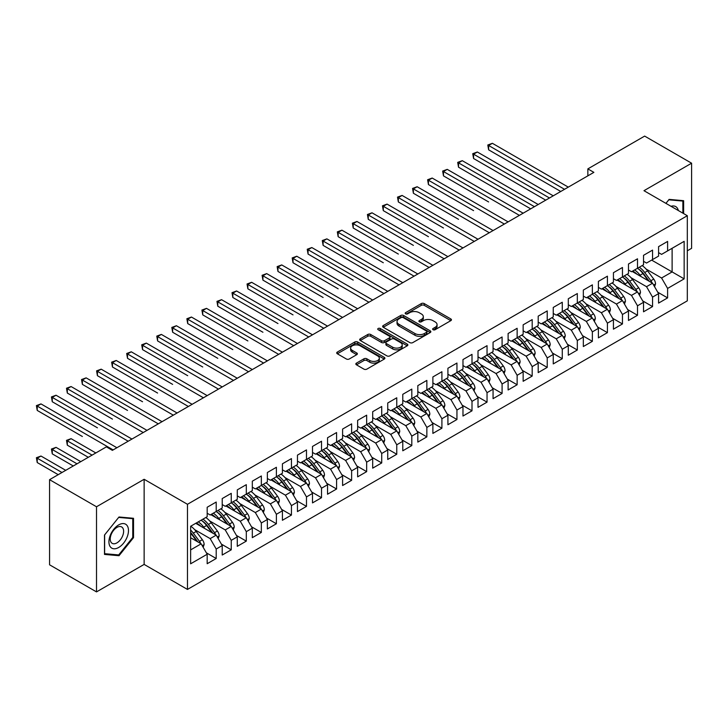 <?xml version="1.0" encoding="UTF-8"?>
<svg xmlns="http://www.w3.org/2000/svg" width="728" height="728" viewBox="0 0 728 728"><rect width="100%" height="100%" fill="white"/><g stroke="black" fill="none" stroke-linecap="round" stroke-linejoin="round"><path stroke-width="1.09" d="M433.069 329.711A1.465 0.846 0 0 0 435.135 329.711L450.832 320.648A2.093 1.21 0 0 0 451.442 319.801A2.093 1.21 0 0 0 450.832 318.946L424.242 303.594A2.093 1.21 0 0 0 421.294 303.594L405.596 312.658A1.465 0.846 0 0 0 405.168 313.258A1.465 0.846 0 0 0 405.596 313.85A1.465 0.846 0 0 0 407.662 313.85L409.7 312.676A6.679 3.858 0 0 1 419.146 312.676L421.366 313.959A6.679 3.858 0 0 1 423.323 316.689A6.679 3.858 0 0 1 421.366 319.419L419.337 320.584A1.465 0.846 0 0 0 418.9 321.185A1.465 0.846 0 0 0 419.337 321.785A1.465 0.846 0 0 0 421.403 321.785L423.432 320.611A6.679 3.858 0 0 1 432.887 320.611L435.098 321.885A6.679 3.858 0 0 1 437.055 324.615A6.679 3.858 0 0 1 435.098 327.345L433.069 328.519A1.465 0.846 0 0 0 432.641 329.111A1.465 0.846 0 0 0 433.069 329.711L433.069 328.519M356.456 363.117A2.093 1.21 0 0 0 355.837 363.964A2.093 1.21 0 0 0 356.456 364.819L363.909 369.123A2.093 1.21 0 0 0 366.866 369.123L384.293 359.068A2.093 1.21 0 0 0 384.903 358.212A2.093 1.21 0 0 0 384.293 357.357L357.712 342.014A2.093 1.21 0 0 0 354.754 342.014L337.328 352.07A2.093 1.21 0 0 0 336.718 352.925A2.093 1.21 0 0 0 337.328 353.781L346.337 358.977A2.093 1.21 0 0 0 349.294 358.977L356.747 354.673A2.093 1.21 0 0 0 357.357 353.817A2.093 1.21 0 0 0 356.747 352.971L352.279 350.386A5.587 3.221 0 0 1 350.641 348.111A5.587 3.221 0 0 1 354.09 345.127A5.587 3.221 0 0 1 360.178 345.827L377.686 355.928A5.587 3.221 0 0 1 379.324 358.212A5.587 3.221 0 0 1 375.876 361.188A5.587 3.221 0 0 1 369.779 360.496L366.866 358.813A2.093 1.21 0 0 0 363.909 358.813L356.456 363.117L356.456 364.819M96.515 506.77L96.515 591.9L144.135 564.409L144.135 479.279L96.515 506.77L49.568 479.67L106.37 446.874L112.385 450.35L593.875 172.363L587.851 168.887L587.851 175.839M144.135 479.279L187.469 504.295L687.314 215.716L687.314 300.846L187.469 589.425L187.469 504.295M687.314 250.805L691.6 248.33L691.6 163.199L643.98 190.691L687.314 215.716M691.6 163.199L644.653 136.1L587.851 168.887M409.846 342.606A2.093 1.21 0 0 0 412.794 342.606L430.221 332.55A2.093 1.21 0 0 0 430.839 331.695A2.093 1.21 0 0 0 430.221 330.84L403.64 315.488A2.093 1.21 0 0 0 400.691 315.488L383.256 325.553A2.093 1.21 0 0 0 382.646 326.408A2.093 1.21 0 0 0 383.256 327.263L409.846 342.606M378.751 330.03A1.465 0.846 0 0 1 380.234 330.23L380.234 328.492L407.261 344.098A2.093 1.21 0 0 1 407.871 344.954A2.093 1.21 0 0 1 407.261 345.809L389.835 355.865A2.093 1.21 0 0 1 386.877 355.865L360.296 340.522L367.749 336.245L367.749 334.507L360.296 338.811A2.093 1.21 0 0 0 359.678 339.667A2.093 1.21 0 0 0 360.296 340.522L360.296 338.811M367.749 336.245A2.093 1.21 0 0 1 370.707 336.245L370.707 334.507A2.093 1.21 0 0 0 367.749 334.507M370.707 334.507L381.49 340.731A2.093 1.21 0 0 0 384.439 340.731L389.389 337.874A2.093 1.21 0 0 0 389.999 337.019A2.093 1.21 0 0 0 389.389 336.172L378.16 329.693A1.465 0.846 0 0 1 377.732 329.092A1.465 0.846 0 0 1 378.642 328.31A1.465 0.846 0 0 1 380.234 328.492M651.651 260.105L672.117 271.917L672.117 248.284L684.156 241.341L667.603 250.896L667.603 241.423L658.576 246.637L658.576 256.11L652.552 259.577L652.552 250.114L643.525 255.328L643.525 264.792L637.51 268.268L637.51 258.804L628.482 264.009L628.482 273.482L622.458 276.959L622.458 267.485L613.431 272.7L613.431 282.164L607.416 285.64L607.416 276.176L598.389 281.39L598.389 290.854L592.365 294.33L592.365 284.857L583.337 290.072L583.337 299.545L577.322 303.021L577.322 293.548L568.295 298.762L568.295 308.226L562.271 311.702L562.271 302.238L553.244 307.444L553.244 316.917L547.229 320.393L547.229 310.92L538.201 316.134L538.201 325.607L532.186 329.074L532.186 319.61L523.15 324.825L523.15 334.289L517.135 337.765L517.135 328.292L508.108 333.506L508.108 342.979L502.093 346.455L502.093 336.982L493.065 342.196L493.065 351.66L487.041 355.137L487.041 345.673L478.014 350.878L478.014 360.351L471.999 363.827L471.999 354.354L462.972 359.568L462.972 369.041L456.947 372.509L456.947 363.045L447.92 368.259L447.92 377.723L441.905 381.199L441.905 371.735L432.878 376.94L432.878 386.413L426.854 389.889L426.854 380.416L417.827 385.631L417.827 395.104L411.811 398.571L411.811 389.107L402.784 394.321L402.784 403.785L396.76 407.261L396.76 397.788L387.733 403.003L387.733 412.476L381.718 415.952L381.718 406.479L372.691 411.693L372.691 421.157L366.666 424.633L366.666 415.169L357.639 420.375L357.639 429.848L351.624 433.324L351.624 423.851L342.597 429.065L342.597 438.538L336.582 442.005L336.582 432.541L327.545 437.756L327.545 447.219L321.53 450.696L321.53 441.232L312.503 446.437L312.503 455.91L306.488 459.386L306.488 449.913L297.461 455.127L297.461 464.591L291.437 468.068L291.437 458.604L282.409 463.818L282.409 473.282L276.394 476.758L276.394 467.285L267.367 472.499L267.367 481.972L261.343 485.449L261.343 475.975L252.316 481.19L252.316 490.654L246.301 494.13L246.301 484.666L237.273 489.871L237.273 499.344L231.249 502.82L231.249 493.347L222.222 498.562L222.222 508.035L216.207 511.502L216.207 502.038L207.18 507.252L207.18 516.716L190.627 526.271L190.627 563.8L207.18 554.245L201.156 543.825L190.627 537.737M684.156 241.341L684.156 278.87L667.603 288.425L661.579 277.996L646.082 269.051M657.748 292.201L667.603 297.889L667.603 288.425M667.603 297.889L658.576 303.103L658.576 293.639L652.552 297.106L646.537 286.686L631.04 277.732M642.697 300.892L652.552 306.579L652.552 297.106M652.552 306.579L643.525 311.793L643.525 302.32L637.51 305.796L631.485 295.377L615.988 286.423M627.654 309.573L637.51 315.269L637.51 305.796M637.51 315.269L628.482 320.475L628.482 311.011L622.458 314.487L616.443 304.058L600.946 295.113M612.603 318.263L622.458 323.951L622.458 314.487M622.458 323.951L613.431 329.165L613.431 319.692L607.416 323.168L601.392 312.749L585.894 303.794M597.561 326.954L607.416 332.641L607.416 323.168M607.416 332.641L598.389 337.856L598.389 328.383L592.365 331.859L586.349 321.43L570.852 312.485M582.509 335.635L592.365 341.323L592.365 331.859M592.365 341.323L583.337 346.537L583.337 337.073L577.322 340.549L571.307 330.121L555.801 321.175M567.467 344.326L577.322 350.013L577.322 340.549M577.322 350.013L568.295 355.228L568.295 345.755L562.271 349.231L556.256 338.811L540.758 329.857M552.415 353.007L562.271 358.704L562.271 349.231M562.271 358.704L553.244 363.909L553.244 354.445L547.229 357.921L541.213 347.493L525.707 338.547M537.373 361.698L547.229 367.385L547.229 357.921M547.229 367.385L538.201 372.599L538.201 363.136L532.186 366.603L526.162 356.183L510.665 347.229M522.331 370.388L532.186 376.076L532.186 366.603M532.186 376.076L523.15 381.29L523.15 371.817L517.135 375.293L511.12 364.865L495.613 355.919M507.28 379.07L517.135 384.766L517.135 375.293M517.135 384.766L508.108 389.971L508.108 380.507L502.093 383.984L496.068 373.555L480.571 364.61M492.237 387.76L502.093 393.448L502.093 383.984M502.093 393.448L493.065 398.662L493.065 389.189L487.041 392.665L481.026 382.246L465.52 373.291M477.186 396.451L487.041 402.138L487.041 392.665M487.041 402.138L478.014 407.352L478.014 397.879L471.999 401.356L465.975 390.927L450.477 381.982M462.144 405.132L471.999 410.82L471.999 401.356M471.999 410.82L462.972 416.034L462.972 406.57L456.947 410.046L450.932 399.617L435.435 390.672M447.092 413.822L456.947 419.51L456.947 410.046M456.947 419.51L447.92 424.724L447.92 415.251L441.905 418.727L435.881 408.308L420.384 399.354M432.05 422.504L441.905 428.201L441.905 418.727M441.905 428.201L432.878 433.406L432.878 423.942L426.854 427.418L420.839 416.989L405.341 408.044M416.998 431.194L426.854 436.882L426.854 427.418M426.854 436.882L417.827 442.096L417.827 432.632L411.811 436.099L405.787 425.68L390.29 416.725M401.956 439.885L411.811 445.572L411.811 436.099M411.811 445.572L402.784 450.787L402.784 441.314L396.76 444.79L390.745 434.361L375.248 425.416M386.905 448.566L396.76 454.263L396.76 444.79M396.76 454.263L387.733 459.468L387.733 450.004L381.718 453.48L375.703 443.052L360.196 434.106M371.862 457.257L381.718 462.944L381.718 453.48M381.718 462.944L372.691 468.159L372.691 458.686L366.666 462.162L360.651 451.742L345.154 442.788M356.811 465.938L366.666 471.635L366.666 462.162M366.666 471.635L357.639 476.849L357.639 467.376L351.624 470.852L345.609 460.424L330.103 451.478M341.769 474.629L351.624 480.316L351.624 470.852M351.624 480.316L342.597 485.53L342.597 476.067L336.582 479.534L330.558 469.114L315.06 460.16M326.726 483.319L336.582 489.007L336.582 479.534M336.582 489.007L327.545 494.221L327.545 484.748L321.53 488.224L315.515 477.805L300.009 468.85M311.675 492.001L321.53 497.697L321.53 488.224M321.53 497.697L312.503 502.902L312.503 493.438L306.488 496.915L300.464 486.486L284.966 477.541M296.633 500.691L306.488 506.379L306.488 496.915M306.488 506.379L297.461 511.593L297.461 502.12L291.437 505.596L285.421 495.176L269.915 486.222M281.581 509.382L291.437 515.069L291.437 505.596M291.437 515.069L282.409 520.283L282.409 510.81L276.394 514.287L270.37 503.858L254.873 494.913M266.539 518.063L276.394 523.75L276.394 514.287M276.394 523.75L267.367 528.965L267.367 519.501L261.343 522.977L255.328 512.548L239.831 503.603M251.488 526.754L261.343 532.441L261.343 522.977M261.343 532.441L252.316 537.655L252.316 528.182L246.301 531.658L240.276 521.239L224.779 512.285M236.445 535.435L246.301 541.131L246.301 531.658M246.301 541.131L237.273 546.337L237.273 536.873L231.249 540.349L225.234 529.92L209.737 520.975M221.394 544.125L231.249 549.813L231.249 540.349M231.249 549.813L222.222 555.027L222.222 545.563L216.207 549.03L210.183 538.611L194.685 529.656M206.352 552.816L216.207 558.503L216.207 549.03M216.207 558.503L207.18 563.718L207.18 554.245M207.18 513.24L210.183 514.978L216.207 511.502M190.627 549.904L201.156 543.825M222.222 504.559L225.234 506.297L231.249 502.82A16.28 9.4 60 0 1 236.664 508.126L242.051 515.306M210.183 538.611L216.207 535.135L195.741 523.323M222.222 545.563L216.207 535.135M237.273 495.868L240.276 497.606L246.301 494.13M225.234 529.92L231.249 526.444L210.792 514.632M237.273 536.873L231.249 526.444M252.316 487.178L255.328 488.916L261.343 485.449M240.276 521.239L246.301 517.763L225.835 505.942M252.316 528.182L246.301 517.763M267.367 478.496L270.37 480.234L276.394 476.758M255.328 512.548L261.343 509.072L240.886 497.26M267.367 519.501L261.343 509.072M282.409 469.806L285.421 471.544L291.437 468.068M270.37 503.858L276.394 500.391L255.928 488.57M282.409 510.81L276.394 500.391M297.461 461.124L300.464 462.862L306.488 459.386M285.421 495.176L291.437 491.7L270.971 479.889M297.461 502.12L291.437 491.7M312.503 452.434L315.515 454.172L321.53 450.696M300.464 486.486L306.488 483.01L286.022 471.198M312.503 493.438L306.488 483.01M327.545 443.743L330.558 445.481L336.582 442.005M315.515 477.805L321.53 474.328L301.064 462.507M327.545 484.748L321.53 474.328M342.597 435.062L345.609 436.8L351.624 433.324M330.558 469.114L336.582 465.638L316.116 453.826M342.597 476.067L336.582 465.638M357.639 426.371L360.651 428.11L366.666 424.633M345.609 460.424L351.624 456.947L331.158 445.136M357.639 467.376L351.624 456.947M372.691 417.69L375.703 419.419L381.718 415.952A16.28 9.4 60 0 1 387.132 421.248L392.51 428.437M360.651 451.742L366.666 448.266L346.209 436.454M372.691 458.686L366.666 448.266M387.733 409L390.745 410.738L396.76 407.261M375.703 443.052L381.718 439.576L361.252 427.764M387.733 450.004L381.718 439.576M402.784 400.309L405.787 402.047L411.811 398.571M390.745 434.361L396.76 430.894L376.303 419.073M402.784 441.314L396.76 430.894M417.827 391.628L420.839 393.366L426.854 389.889A16.28 9.4 60 0 1 432.268 395.195L437.655 402.375M405.787 425.68L411.811 422.204L391.346 410.392M417.827 432.632L411.811 422.204M432.878 382.937L435.881 384.675L441.905 381.199M420.839 416.989L426.854 413.513L406.397 401.701M432.878 423.942L426.854 413.513M447.92 374.247L450.932 375.985L456.947 372.509M435.881 408.308L441.905 404.832L421.439 393.011M447.92 415.251L441.905 404.832M462.972 365.565L465.975 367.303L471.999 363.827M450.932 399.617L456.947 396.141L436.491 384.329M462.972 406.57L456.947 396.141M478.014 356.875L481.026 358.613L487.041 355.137M465.975 390.927L471.999 387.451L451.533 375.639M478.014 397.879L471.999 387.451M493.065 348.193L496.068 349.931L502.093 346.455M481.026 382.246L487.041 378.769L466.575 366.958M493.065 389.189L487.041 378.769M508.108 339.503L511.12 341.241L517.135 337.765M496.068 373.555L502.093 370.079L481.627 358.267M508.108 380.507L502.093 370.079M523.15 330.812L526.162 332.55L532.186 329.074M511.12 364.865L517.135 361.397L496.669 349.577M523.15 371.817L517.135 361.397M538.201 322.131L541.213 323.869L547.229 320.393M526.162 356.183L532.186 352.707L511.72 340.895M538.201 363.136L532.186 352.707M553.244 313.44L556.256 315.179L562.271 311.702M541.213 347.493L547.229 344.016L526.763 332.205M553.244 354.445L547.229 344.016M568.295 304.75L571.307 306.488L577.322 303.021A16.28 9.4 60 0 1 582.737 308.317L588.115 315.506M556.256 338.811L562.271 335.335L541.814 323.514M568.295 345.755L562.271 335.335M583.337 296.069L586.349 297.807L592.365 294.33M571.307 330.121L577.322 326.644L556.856 314.833M583.337 337.073L577.322 326.644M598.389 287.378L601.392 289.116L607.416 285.64M586.349 321.43L592.365 317.963L571.908 306.142M598.389 328.383L592.365 317.963M613.431 278.697L616.443 280.435L622.458 276.959A16.28 9.4 60 0 1 627.873 282.264L633.26 289.444M601.392 312.749L607.416 309.273L586.95 297.461M613.431 319.692L607.416 309.273M628.482 270.006L631.485 271.744L637.51 268.268M616.443 304.058L622.458 300.582L602.001 288.77M628.482 311.011L622.458 300.582M643.525 261.316L646.537 263.054L652.552 259.577M631.485 295.377L637.51 291.901L617.044 280.08M643.525 302.32L637.51 291.901M658.576 252.634L661.579 254.372L667.603 250.896M646.537 286.686L652.552 283.21L632.095 271.398M658.576 293.639L652.552 283.21M49.568 479.67L49.568 564.801L96.515 591.9M144.135 564.409L187.469 589.425M661.579 277.996L672.117 271.917L684.156 278.87M683.628 213.586L683.628 200.691L669.105 199.39L665.92 203.358M133.524 537.646L133.524 518.29L119.01 516.989L104.486 535.053L104.486 554.418L119.01 555.71L133.524 537.646L132.769 537.209M433.651 329.921L435.098 329.083A6.679 3.858 0 0 0 437.055 326.353L437.055 324.615M423.323 316.689L423.323 318.427A6.679 3.858 0 0 1 421.366 321.148L419.92 321.985M450.796 320.666L424.242 305.332A2.093 1.21 0 0 0 421.294 305.332L406.179 314.059M430.221 330.84L430.221 332.55L403.64 317.226A2.093 1.21 0 0 0 400.691 317.226L383.283 327.272M426.535 332.286A1.465 0.846 0 0 0 426.963 331.695A1.465 0.846 0 0 0 426.535 331.094L403.194 317.626A1.465 0.846 0 0 0 401.128 317.626L398.99 318.864A6.679 3.858 0 0 0 397.033 321.585A6.679 3.858 0 0 0 398.99 324.315L414.942 333.524A6.679 3.858 0 0 0 424.388 333.524L426.535 332.286L426.535 334.025A1.465 0.846 0 0 0 426.963 333.433L426.963 331.695M397.033 321.585L397.033 323.323A6.679 3.858 0 0 0 398.99 326.053L398.99 324.315M426.535 334.025L424.388 335.262A6.679 3.858 0 0 1 414.942 335.262L398.99 326.053M370.707 336.245L381.49 342.469A2.093 1.21 0 0 0 384.439 342.469L389.389 339.612A2.093 1.21 0 0 0 389.999 338.757L389.999 337.019M380.234 330.23L407.234 345.818M392.674 347.192A5.587 3.221 0 0 0 398.762 347.893A5.587 3.221 0 0 0 402.211 344.908A5.587 3.221 0 0 0 400.573 342.633L394.412 339.066A2.093 1.21 0 0 0 391.455 339.066L386.504 341.923A2.093 1.21 0 0 0 385.895 342.779A2.093 1.21 0 0 0 386.504 343.634L392.674 347.192L392.674 348.93A5.587 3.221 0 0 0 398.762 349.631A5.587 3.221 0 0 0 402.211 346.646L402.211 344.908M385.895 342.779L385.895 344.517A2.093 1.21 0 0 0 386.504 345.372L386.504 343.634M392.674 348.93L386.504 345.372M379.324 358.212L379.324 359.951A5.587 3.221 0 0 1 375.876 362.926A5.587 3.221 0 0 1 369.779 362.235L366.866 360.542A2.093 1.21 0 0 0 363.909 360.542L356.483 364.837M350.641 348.111L350.641 349.849A5.587 3.221 0 0 0 352.279 352.125L352.279 350.386M356.72 354.691L352.279 352.125M384.266 359.077L357.712 343.752A2.093 1.21 0 0 0 354.754 343.752L337.355 353.79M117.472 554.827L119.01 555.71M654.563 286.686L655.537 283.893A5.642 3.258 -120 0 0 653.735 279.088L647.583 270.88A16.28 9.4 -120 0 0 642.141 265.593M641.086 276.585L640.067 275.22A16.28 9.4 -120 0 0 634.616 269.942M637.082 274.283A13.514 7.799 -120 0 0 632.623 271.089M652.115 282.955A5.642 3.258 -120 0 0 650.878 280.735L644.726 272.527A16.28 9.4 -120 0 0 639.284 267.249M638.465 268.996A13.514 7.799 60 0 1 643.652 273.801L649.294 281.327M488.625 201.947L443.479 175.885L443.479 171.535L447.247 169.369L523.15 213.195M637.473 268.286A16.28 9.4 60 0 1 642.924 273.573L648.302 280.753M564.528 189.307L488.625 145.482L492.383 143.307L568.295 187.132M560.769 191.473L488.625 149.822L488.625 145.482L487.796 144.999L492.383 143.307M488.625 149.822L487.796 144.999M639.521 295.377L640.485 292.574A5.642 3.258 -120 0 0 638.684 287.769L632.541 279.57A16.28 9.4 -120 0 0 627.09 274.283M626.044 285.276L625.015 283.911A16.28 9.4 -120 0 0 619.574 278.624M622.04 282.964A13.514 7.799 -120 0 0 617.581 279.77M637.073 291.646A5.642 3.258 -120 0 0 635.826 289.425L629.684 281.217A16.28 9.4 -120 0 0 624.233 275.93M623.414 277.677A13.514 7.799 60 0 1 628.61 282.482L634.252 290.017M473.573 210.629L428.437 184.566L428.437 180.226L432.195 178.051L508.108 221.876M624.469 304.067L625.443 301.265A5.642 3.258 -120 0 0 623.641 296.46L617.49 288.252A16.28 9.4 -120 0 0 612.048 282.964M610.992 293.966L609.973 292.601A16.28 9.4 -120 0 0 604.522 287.314M606.988 291.655A13.514 7.799 -120 0 0 602.529 288.461M622.021 300.336A5.642 3.258 -120 0 0 620.784 298.107L614.632 289.908A16.28 9.4 -120 0 0 609.19 284.621M608.371 286.368A13.514 7.799 60 0 1 613.558 291.173L619.2 298.698M458.531 219.319L413.386 193.257L413.386 188.916L417.153 186.741L493.065 230.567M607.38 285.658A16.28 9.4 60 0 1 612.83 290.945L618.209 298.134M549.485 197.989L473.573 154.163L477.34 151.997L553.244 195.823M545.727 200.164L473.573 158.504L473.573 154.163L472.745 153.69L477.34 151.997M473.573 158.504L472.745 153.69M534.443 206.679L458.531 162.854L462.289 160.679L538.201 204.504M530.676 208.845L458.531 167.194L458.531 162.854L457.703 162.371L462.289 160.679M458.531 167.194L457.703 162.371M678.332 210.529A13.832 7.99 120 0 0 677.277 208.044A13.832 7.99 120 0 0 671.016 206.306M668.777 199.809L682.873 201.074L682.873 213.149M681.945 200.537L682.873 201.074M665.947 203.376L668.805 199.818M110.237 546.71A13.832 7.99 120 0 0 123.596 543.134A13.832 7.99 120 0 0 127.172 525.643A13.832 7.99 120 0 0 113.814 529.22A13.832 7.99 120 0 0 110.237 546.71M111.129 542.36A9.473 5.469 120 0 0 112.185 543.352A9.473 5.469 120 0 0 121.003 538.929A9.473 5.469 120 0 0 122.723 527.937A9.473 5.469 120 0 0 121.658 526.945A9.473 5.469 120 0 0 112.849 531.367A9.473 5.469 120 0 0 111.129 542.36M118.7 517.417L132.769 518.673L132.769 537.437L118.7 554.936L104.632 553.68L104.632 534.916L118.673 517.399M131.841 518.136L132.769 518.673M609.427 312.749L610.392 309.946A5.642 3.258 -120 0 0 608.59 305.15L602.447 296.942A16.28 9.4 -120 0 0 596.996 291.655M595.95 302.648L594.922 301.283A16.28 9.4 -120 0 0 589.48 295.996M591.946 300.346A13.514 7.799 -120 0 0 587.487 297.151M606.979 309.018A5.642 3.258 -120 0 0 605.732 306.797L599.59 298.589A16.28 9.4 -120 0 0 594.139 293.302M593.32 295.058A13.514 7.799 60 0 1 598.516 299.863L604.158 307.389M443.479 228.01L398.343 201.947L398.343 197.597L402.102 195.432L478.014 239.257M592.337 294.349A16.28 9.4 60 0 1 597.779 299.636L603.166 306.816M594.376 321.439L595.349 318.637A5.642 3.258 -120 0 0 593.548 313.832L587.396 305.624A16.28 9.4 -120 0 0 581.954 300.346M580.899 311.338L579.879 309.973A16.28 9.4 -120 0 0 574.428 304.686M576.904 309.027A13.514 7.799 -120 0 0 572.445 305.833M591.937 317.708A5.642 3.258 -120 0 0 590.69 315.488L584.538 307.28A16.28 9.4 -120 0 0 579.097 301.993M578.278 303.74A13.514 7.799 60 0 1 583.465 308.545L589.107 316.079M428.437 236.691L383.301 210.629L383.301 206.288L387.059 204.113L462.972 247.939M519.392 215.361L442.651 171.062L447.247 169.369M443.479 175.885L442.651 171.062M504.349 224.051L427.609 179.752L432.195 178.051M428.437 184.566L427.609 179.752M579.333 330.121L580.298 327.327A5.642 3.258 -120 0 0 578.505 322.522L572.354 314.314A16.28 9.4 -120 0 0 566.903 309.027M565.856 320.029L564.828 318.655A16.28 9.4 -120 0 0 559.386 313.377M561.852 317.717A13.514 7.799 -120 0 0 557.393 314.523M576.885 326.399A5.642 3.258 -120 0 0 575.639 324.169L569.496 315.961A16.28 9.4 -120 0 0 564.045 310.683M563.226 312.43A13.514 7.799 60 0 1 568.422 317.235L574.064 324.761M413.386 245.381L368.25 219.319L368.25 214.969L372.008 212.804L447.92 256.629M562.244 311.721A16.28 9.4 60 0 1 567.685 317.008L573.072 324.188M489.298 232.742L412.567 188.434L417.153 186.741M413.386 193.257L412.567 188.434M564.282 338.811L565.256 336.008A5.642 3.258 -120 0 0 563.454 331.213L557.302 323.005A16.28 9.4 -120 0 0 551.86 317.717M550.805 328.71L549.786 327.345A16.28 9.4 -120 0 0 544.335 322.058M546.81 326.399A13.514 7.799 -120 0 0 542.351 323.205M561.843 335.08A5.642 3.258 -120 0 0 560.596 332.86L554.445 324.652A16.28 9.4 -120 0 0 549.003 319.365M548.184 321.121A13.514 7.799 60 0 1 553.371 325.926L559.013 333.451M398.343 254.063L353.207 228.001L353.207 223.66L356.966 221.485L432.878 265.311M547.192 320.411A16.28 9.4 60 0 1 552.643 325.698L558.021 332.878M474.256 241.423L397.515 197.124L402.102 195.432M398.343 201.947L397.515 197.124M549.24 347.502L550.204 344.699A5.642 3.258 -120 0 0 548.412 339.894L542.26 331.686A16.28 9.4 -120 0 0 536.818 326.408M535.763 337.401L534.734 336.036A16.28 9.4 -120 0 0 529.292 330.749M531.759 335.089A13.514 7.799 -120 0 0 527.3 331.895M546.792 343.771A5.642 3.258 -120 0 0 545.545 341.55L539.403 333.342A16.28 9.4 -120 0 0 533.952 328.055M533.142 329.802A13.514 7.799 60 0 1 538.329 334.607L543.971 342.142M383.301 262.753L338.156 236.691L338.156 232.35L341.923 230.175L417.827 274.001M532.15 329.101A16.28 9.4 60 0 1 537.592 334.38L542.979 341.569M459.204 250.114L382.473 205.806L387.059 204.113M383.301 210.629L382.473 205.806M534.188 356.183L535.162 353.38A5.642 3.258 -120 0 0 533.36 348.585L527.218 340.376A16.28 9.4 -120 0 0 521.767 335.089M520.711 346.082L519.692 344.717A16.28 9.4 -120 0 0 514.241 339.439M516.716 343.78A13.514 7.799 -120 0 0 512.257 340.586M531.749 352.452A5.642 3.258 -120 0 0 530.503 350.232L524.351 342.024A16.28 9.4 -120 0 0 518.909 336.746M518.09 338.493A13.514 7.799 60 0 1 523.277 343.298L528.919 350.823M368.25 271.444L323.114 245.381L323.114 241.032L326.872 238.866L402.784 282.691M517.098 337.783A16.28 9.4 60 0 1 522.549 343.07L527.927 350.25M444.162 258.804L367.422 214.496L372.008 212.804M368.25 219.319L367.422 214.496M519.146 364.874L520.111 362.071A5.642 3.258 -120 0 0 518.318 357.266L512.166 349.067A16.28 9.4 -120 0 0 506.724 343.78M505.669 354.773L504.64 353.408A16.28 9.4 -120 0 0 499.199 348.121M501.665 352.461A13.514 7.799 -120 0 0 497.206 349.267M516.698 361.143A5.642 3.258 -120 0 0 515.46 358.922L509.309 350.714A16.28 9.4 -120 0 0 503.858 345.427M503.048 347.174A13.514 7.799 60 0 1 508.235 351.979L513.877 359.514M353.207 280.125L308.062 254.063L308.062 249.722L311.83 247.547L387.733 291.373M502.056 346.473A16.28 9.4 60 0 1 507.507 351.751L512.885 358.94M429.111 267.485L352.379 223.187L356.966 221.485M353.207 228.001L352.379 223.187M504.095 373.564L505.068 370.761A5.642 3.258 -120 0 0 503.266 365.957L497.124 357.748A16.28 9.4 -120 0 0 491.673 352.461M490.617 363.463L489.598 362.089A16.28 9.4 -120 0 0 484.147 356.811M486.623 361.152A13.514 7.799 -120 0 0 482.164 357.958M501.656 369.833A5.642 3.258 -120 0 0 500.409 367.604L494.257 359.404A16.28 9.4 -120 0 0 488.816 354.117M487.997 355.865A13.514 7.799 60 0 1 493.193 360.669L498.826 368.195M338.156 288.816L293.02 262.753L293.02 258.413L296.778 256.238L372.691 300.063M487.014 355.155A16.28 9.4 60 0 1 492.456 360.442L497.834 367.622M414.068 276.176L337.328 231.868L341.923 230.175M338.156 236.691L337.328 231.868M489.052 382.246L490.017 379.443A5.642 3.258 -120 0 0 488.224 374.647L482.072 366.439A16.28 9.4 -120 0 0 476.631 361.152M475.575 372.144L474.547 370.779A16.28 9.4 -120 0 0 469.105 365.492M471.571 369.833A13.514 7.799 -120 0 0 467.112 366.648M486.604 378.514A5.642 3.258 -120 0 0 485.367 376.294L479.215 368.086A16.28 9.4 -120 0 0 473.773 362.799M472.954 364.555A13.514 7.799 60 0 1 478.141 369.36L483.783 376.886M323.114 297.497L277.969 271.444L277.969 267.094L281.736 264.928L357.639 308.754M471.962 363.845A16.28 9.4 60 0 1 477.413 369.132L482.791 376.312M399.017 284.857L322.286 240.559L326.872 238.866M323.114 245.381L322.286 240.559M474.001 390.936L474.975 388.133A5.642 3.258 -120 0 0 473.173 383.328L467.03 375.12A16.28 9.4 -120 0 0 461.579 369.842M460.524 380.835L459.505 379.47A16.28 9.4 -120 0 0 454.054 374.183M456.529 378.524A13.514 7.799 -120 0 0 452.07 375.329M471.562 387.205A5.642 3.258 -120 0 0 470.315 384.985L464.173 376.776A16.28 9.4 -120 0 0 458.722 371.489M457.903 373.236A13.514 7.799 60 0 1 463.099 378.041L468.732 385.576M308.062 306.188L262.926 280.125L262.926 275.785L266.685 273.61L342.597 317.435M456.92 372.536A16.28 9.4 60 0 1 462.362 377.814L467.74 385.003M383.974 293.548L307.234 249.24L311.83 247.547M308.062 254.063L307.234 249.24M458.959 399.617L459.932 396.824A5.642 3.258 -120 0 0 458.13 392.019L451.979 383.811A16.28 9.4 -120 0 0 446.537 378.524M445.481 389.516L444.462 388.151A16.28 9.4 -120 0 0 439.011 382.873M441.477 387.214A13.514 7.799 -120 0 0 437.018 384.02M456.511 395.886A5.642 3.258 -120 0 0 455.273 393.666L449.121 385.458A16.28 9.4 -120 0 0 443.68 380.18M442.861 381.927A13.514 7.799 60 0 1 448.048 386.732L453.69 394.257M293.02 314.878L247.875 288.816L247.875 284.466L251.642 282.3L327.545 326.126M441.869 381.217A16.28 9.4 60 0 1 447.32 386.504L452.698 393.684M368.923 302.238L292.192 257.93L296.778 256.238M293.02 262.753L292.192 257.93M443.916 408.308L444.881 405.505A5.642 3.258 -120 0 0 443.079 400.7L436.936 392.501A16.28 9.4 -120 0 0 431.486 387.214M430.439 398.207L429.411 396.842A16.28 9.4 -120 0 0 423.969 391.555M426.435 395.896A13.514 7.799 -120 0 0 421.976 392.701M441.468 404.577A5.642 3.258 -120 0 0 440.222 402.356L434.079 394.148A16.28 9.4 -120 0 0 428.628 388.861M427.809 390.608A13.514 7.799 60 0 1 433.005 395.413L438.647 402.948M277.969 323.56L232.833 297.497L232.833 293.156L236.591 290.982L312.503 334.807M353.881 310.92L277.141 266.621L281.736 264.928M277.969 271.444L277.141 266.621M428.865 416.998L429.839 414.196A5.642 3.258 -120 0 0 428.037 409.391L421.885 401.183A16.28 9.4 -120 0 0 416.443 395.905M415.388 406.897L414.369 405.532A16.28 9.4 -120 0 0 408.918 400.245M411.384 404.586A13.514 7.799 -120 0 0 406.925 401.392M426.417 413.267A5.642 3.258 -120 0 0 425.179 411.038L419.028 402.839A16.28 9.4 -120 0 0 413.586 397.552M412.767 399.299A13.514 7.799 60 0 1 417.954 404.104L423.596 411.629M262.926 332.25L217.781 306.188L217.781 301.847L221.549 299.672L297.461 343.498M411.775 398.589A16.28 9.4 60 0 1 417.226 403.876L422.604 411.065M338.839 319.61L262.098 275.302L266.685 273.61M262.926 280.125L262.098 275.302M413.822 425.68L414.787 422.877A5.642 3.258 -120 0 0 412.985 418.081L406.843 409.873A16.28 9.4 -120 0 0 401.392 404.586M400.345 415.579L399.317 414.214A16.28 9.4 -120 0 0 393.875 408.927M396.341 413.276A13.514 7.799 -120 0 0 391.882 410.082M411.375 421.949A5.642 3.258 -120 0 0 410.128 419.728L403.985 411.52A16.28 9.4 -120 0 0 398.534 406.242M397.716 407.989A13.514 7.799 60 0 1 402.912 412.794L408.554 420.32M247.875 340.941L202.739 314.878L202.739 310.528L206.497 308.363L282.409 352.188M396.733 407.28A16.28 9.4 60 0 1 402.175 412.567L407.562 419.747M323.787 328.292L247.047 283.993L251.642 282.3M247.875 288.816L247.047 283.993M398.771 434.37L399.745 431.567A5.642 3.258 -120 0 0 397.943 426.763L391.791 418.555A16.28 9.4 -120 0 0 386.35 413.276M385.294 424.269L384.275 422.904A16.28 9.4 -120 0 0 378.824 417.617M381.299 421.958A13.514 7.799 -120 0 0 376.84 418.764M396.332 430.639A5.642 3.258 -120 0 0 395.086 428.419L388.934 420.211A16.28 9.4 -120 0 0 383.492 414.924M382.673 416.671A13.514 7.799 60 0 1 387.86 421.476L393.502 429.01M232.833 349.622L187.697 323.56L187.697 319.219L191.455 317.044L267.367 360.87M308.745 336.982L232.005 292.683L236.591 290.982M232.833 297.497L232.005 292.683M383.729 443.061L384.693 440.258A5.642 3.258 -120 0 0 382.901 435.453L376.749 427.245A16.28 9.4 -120 0 0 371.298 421.958M370.252 432.96L369.223 431.586A16.28 9.4 -120 0 0 363.782 426.308M366.248 430.648A13.514 7.799 -120 0 0 361.789 427.454M381.281 439.33A5.642 3.258 -120 0 0 380.034 437.1L373.892 428.892A16.28 9.4 -120 0 0 368.441 423.614M367.622 425.361A13.514 7.799 60 0 1 372.818 430.166L378.46 437.692M217.781 358.312L172.645 332.25L172.645 327.909L176.404 325.735L252.316 369.56M366.639 424.651A16.28 9.4 60 0 1 372.081 429.939L377.468 437.119M293.693 345.673L216.962 301.365L221.549 299.672M217.781 306.188L216.962 301.365M368.677 451.742L369.651 448.939A5.642 3.258 -120 0 0 367.849 444.144L361.698 435.936A16.28 9.4 -120 0 0 356.256 430.648M355.2 441.641L354.181 440.276A16.28 9.4 -120 0 0 348.73 434.989M351.205 439.33A13.514 7.799 -120 0 0 346.746 436.145M366.239 448.011A5.642 3.258 -120 0 0 364.992 445.791L358.84 437.583A16.28 9.4 -120 0 0 353.399 432.296M352.579 434.052A13.514 7.799 60 0 1 357.767 438.857L363.409 446.382M202.739 366.994L157.603 340.931L157.603 336.591L161.361 334.416L237.273 378.251M351.588 433.342A16.28 9.4 60 0 1 357.039 438.629L362.417 445.809M278.651 354.354L201.911 310.055L206.497 308.363M202.739 314.878L201.911 310.055M353.635 460.433L354.6 457.63A5.642 3.258 -120 0 0 352.807 452.825L346.655 444.617A16.28 9.4 -120 0 0 341.214 439.339M340.158 450.332L339.13 448.967A16.28 9.4 -120 0 0 333.688 443.68M336.154 448.02A13.514 7.799 -120 0 0 331.695 444.826M351.187 456.702A5.642 3.258 -120 0 0 349.941 454.481L343.798 446.273A16.28 9.4 -120 0 0 338.347 440.986M337.537 442.733A13.514 7.799 60 0 1 342.724 447.538L348.366 455.073M187.697 375.684L142.552 349.622L142.552 345.281L146.319 343.106L222.222 386.932M336.545 442.033A16.28 9.4 60 0 1 341.987 447.311L347.374 454.5M263.6 363.045L186.869 318.737L191.455 317.044M187.697 323.56L186.869 318.737M338.584 469.114L339.557 466.311A5.642 3.258 -120 0 0 337.756 461.516L331.613 453.307A16.28 9.4 -120 0 0 326.162 448.02M325.107 459.013L324.087 457.648A16.28 9.4 -120 0 0 318.637 452.37M321.112 456.711A13.514 7.799 -120 0 0 316.653 453.517M336.145 465.383A5.642 3.258 -120 0 0 334.898 463.163L328.747 454.954A16.28 9.4 -120 0 0 323.305 449.676M322.486 451.424A13.514 7.799 60 0 1 327.673 456.229L333.315 463.754M172.645 384.375L127.509 358.312L127.509 353.963L131.268 351.797L207.18 395.623M321.494 450.714A16.28 9.4 60 0 1 326.945 456.001L332.323 463.181M248.557 371.735L171.817 327.427L176.404 325.735M172.645 332.25L171.817 327.427M323.541 477.805L324.506 475.002A5.642 3.258 -120 0 0 322.713 470.197L316.562 461.998A16.28 9.4 -120 0 0 311.12 456.711M310.064 467.704L309.036 466.339A16.28 9.4 -120 0 0 303.594 461.051M306.06 465.392A13.514 7.799 -120 0 0 301.601 462.198M321.094 474.074A5.642 3.258 -120 0 0 319.856 471.853L313.704 463.645A16.28 9.4 -120 0 0 308.253 458.358M307.444 460.105A13.514 7.799 60 0 1 312.631 464.91L318.273 472.445M157.603 393.056L112.458 366.994L112.458 362.653L116.225 360.478L192.128 404.304M306.452 459.404A16.28 9.4 60 0 1 311.903 464.692L317.281 471.871M233.506 380.416L156.775 336.118L161.361 334.416M157.603 340.931L156.775 336.118M308.49 486.495L309.464 483.692A5.642 3.258 -120 0 0 307.662 478.887L301.519 470.679A16.28 9.4 -120 0 0 296.069 465.392M295.013 476.394L293.994 475.029A16.28 9.4 -120 0 0 288.543 469.742M291.018 474.083A13.514 7.799 -120 0 0 286.559 470.889M306.051 482.764A5.642 3.258 -120 0 0 304.805 480.535L298.653 472.335A16.28 9.4 -120 0 0 293.211 467.048M292.392 468.796A13.514 7.799 60 0 1 297.588 473.6L303.221 481.126M142.552 401.747L97.415 375.684L97.415 371.344L101.174 369.169L177.086 412.994M291.409 468.086A16.28 9.4 60 0 1 296.851 473.373L302.229 480.562M218.464 389.107L141.723 344.799L146.319 343.106M142.552 349.622L141.723 344.799M293.448 495.176L294.412 492.374A5.642 3.258 -120 0 0 292.62 487.578L286.468 479.37A16.28 9.4 -120 0 0 281.026 474.083M279.971 485.075L278.942 483.71A16.28 9.4 -120 0 0 273.501 478.423M275.967 482.764A13.514 7.799 -120 0 0 271.508 479.579M291 491.445A5.642 3.258 -120 0 0 289.762 489.225L283.611 481.017A16.28 9.4 -120 0 0 278.16 475.73M277.35 477.486A13.514 7.799 60 0 1 282.537 482.291L288.179 489.817M127.509 410.428L82.364 384.375L82.364 380.025L86.132 377.859L162.035 421.685M276.358 476.776A16.28 9.4 60 0 1 281.809 482.063L287.187 489.243M203.412 397.788L126.681 353.49L131.268 351.797M127.509 358.312L126.681 353.49M278.396 503.867L279.37 501.064A5.642 3.258 -120 0 0 277.568 496.259L271.426 488.051A16.28 9.4 -120 0 0 265.975 482.773M264.919 493.766L263.9 492.401A16.28 9.4 -120 0 0 258.449 487.114M260.924 491.455A13.514 7.799 -120 0 0 256.465 488.26M275.957 500.136A5.642 3.258 -120 0 0 274.711 497.916L268.568 489.707A16.28 9.4 -120 0 0 263.117 484.42M262.298 486.168A13.514 7.799 60 0 1 267.495 490.972L273.127 498.507M112.458 419.119L67.322 393.056L67.322 388.716L71.08 386.541L146.992 430.366M261.316 485.467A16.28 9.4 60 0 1 266.757 490.745L272.136 497.934M188.37 406.479L111.63 362.171L116.225 360.478M112.458 366.994L111.63 362.171M263.354 512.548L264.328 509.755A5.642 3.258 -120 0 0 262.526 504.95L256.374 496.742A16.28 9.4 -120 0 0 250.933 491.455M249.877 502.457L248.849 501.082A16.28 9.4 -120 0 0 243.407 495.804M245.873 500.145A13.514 7.799 -120 0 0 241.414 496.951M260.906 508.817A5.642 3.258 -120 0 0 259.669 506.597L253.517 498.389A16.28 9.4 -120 0 0 248.075 493.111M247.256 494.858A13.514 7.799 60 0 1 252.443 499.663L258.085 507.189M97.415 427.809L52.27 401.747L52.27 397.397L56.038 395.231L131.941 439.057M246.264 494.148A16.28 9.4 60 0 1 251.715 499.435L257.093 506.615M173.319 415.169L96.587 370.861L101.174 369.169M97.415 375.684L96.587 370.861M248.312 521.239L249.276 518.436A5.642 3.258 -120 0 0 247.475 513.64L241.332 505.432A16.28 9.4 -120 0 0 235.881 500.145M234.835 511.138L233.806 509.773A16.28 9.4 -120 0 0 228.364 504.486M230.831 508.827A13.514 7.799 -120 0 0 226.372 505.632M245.864 517.508A5.642 3.258 -120 0 0 244.617 515.288L238.475 507.079A16.28 9.4 -120 0 0 233.024 501.792M232.205 503.549A13.514 7.799 60 0 1 237.401 508.344L243.043 515.879M82.364 436.491L37.228 410.428L37.228 406.088L40.986 403.913L116.899 447.738M158.276 423.851L81.536 379.552L86.132 377.859M82.364 384.375L81.536 379.552M233.26 529.929L234.234 527.127A5.642 3.258 -120 0 0 232.432 522.322L226.281 514.114A16.28 9.4 -120 0 0 220.839 508.836M219.783 519.828L218.764 518.463A16.28 9.4 -120 0 0 213.313 513.176M215.779 517.517A13.514 7.799 -120 0 0 211.32 514.323M230.812 526.198A5.642 3.258 -120 0 0 229.575 523.978L223.423 515.77A16.28 9.4 -120 0 0 217.981 510.483M217.162 512.23A13.514 7.799 60 0 1 222.349 517.035L227.991 524.57M95.832 452.953L71.08 438.666L67.322 440.84L67.322 445.181L88.306 457.302M216.171 511.52A16.28 9.4 60 0 1 221.621 516.807L226.999 523.996M67.322 445.181L66.494 440.358L92.074 455.127M66.494 440.358L71.08 438.666M143.234 432.541L66.494 388.233L71.08 386.541M67.322 393.056L66.494 388.233M218.218 538.611L219.183 535.808A5.642 3.258 -120 0 0 217.381 531.012L211.238 522.804A16.28 9.4 -120 0 0 205.787 517.517M204.741 528.51L203.713 527.145A16.28 9.4 -120 0 0 198.271 521.858M200.737 526.207A13.514 7.799 -120 0 0 196.278 523.013M215.77 534.88A5.642 3.258 -120 0 0 214.523 532.659L208.381 524.451A16.28 9.4 -120 0 0 202.93 519.173M202.111 520.92A13.514 7.799 60 0 1 207.307 525.725L212.949 533.251M80.79 461.643L56.038 447.356L52.27 449.522L52.27 453.872L73.264 465.984M201.128 520.211A16.28 9.4 60 0 1 206.57 525.498L211.957 532.678M52.27 453.872L51.442 449.049L77.022 463.818M51.442 449.049L56.038 447.356M128.183 441.223L51.442 396.924L56.038 395.231M52.27 401.747L51.442 396.924M203.167 547.301L204.14 544.499A5.642 3.258 -120 0 0 202.339 539.694L196.187 531.495A16.28 9.4 -120 0 0 190.745 526.207M200.728 543.57A5.642 3.258 -120 0 0 199.481 541.35L193.329 533.142A16.28 9.4 -120 0 0 190.627 530.075M190.627 532.477A13.514 7.799 60 0 1 192.256 534.407L197.898 541.941M65.738 470.334L40.986 456.037L37.228 458.212L37.228 462.553L58.213 474.674M190.627 533.051A16.28 9.4 60 0 1 191.528 534.179L196.906 541.368M37.228 462.553L36.4 457.73L61.98 472.499M36.4 457.73L40.986 456.037M113.14 449.913L36.4 405.614L40.986 403.913M37.228 410.428L36.4 405.614M435.098 329.083L435.098 327.345M419.337 321.785L419.337 320.584M421.366 321.148L421.366 319.419M405.596 313.85L405.596 312.658M421.294 305.332L421.294 303.594M424.242 305.332L424.242 303.594M450.832 320.648L450.832 318.946M383.256 327.263L383.256 325.553M400.691 317.226L400.691 315.488M403.64 317.226L403.64 315.488M414.942 335.262L414.942 333.524M424.388 335.262L424.388 333.524M381.49 342.469L381.49 340.731M384.439 342.469L384.439 340.731M389.389 339.612L389.389 337.874M407.261 345.809L407.261 344.098M363.909 360.542L363.909 358.813M366.866 360.542L366.866 358.813M369.779 362.235L369.779 360.496M356.747 354.673L356.747 352.971M337.328 353.781L337.328 352.07M354.754 343.752L354.754 342.014M357.712 343.752L357.712 342.014M384.293 359.068L384.293 357.357M653.626 285.076L655.5 283.993M644.726 272.527L647.583 270.88M640.067 275.22L642.924 273.573M650.878 280.735L653.735 279.088M638.583 293.757L640.449 292.683M629.684 281.217L632.541 279.57M625.015 283.911L627.873 282.264M635.826 289.425L638.684 287.769M623.541 302.448L625.407 301.374M614.632 289.908L617.49 288.252M609.973 292.601L612.83 290.945M620.784 298.107L623.641 296.46M608.49 311.138L610.355 310.055M599.59 298.589L602.447 296.942M594.922 301.283L597.779 299.636M605.732 306.797L608.59 305.15M593.447 319.82L595.313 318.746M584.538 307.28L587.396 305.624M579.879 309.973L582.737 308.317M590.69 315.488L593.548 313.832M578.396 328.51L580.261 327.436M569.496 315.961L572.354 314.314M564.828 318.655L567.685 317.008M575.639 324.169L578.505 322.522M563.354 337.201L565.219 336.118M554.445 324.652L557.302 323.005M549.786 327.345L552.643 325.698M560.596 332.86L563.454 331.213M548.302 345.882L550.168 344.808M539.403 333.342L542.26 331.686M534.734 336.036L537.592 334.38M545.545 341.55L548.412 339.894M533.26 354.572L535.125 353.49M524.351 342.024L527.218 340.376M519.692 344.717L522.549 343.07M530.503 350.232L533.36 348.585M518.209 363.254L520.074 362.18M509.309 350.714L512.166 349.067M504.64 353.408L507.507 351.751M515.46 358.922L518.318 357.266M503.166 371.944L505.032 370.871M494.257 359.404L497.124 357.748M489.598 362.089L492.456 360.442M500.409 367.604L503.266 365.957M488.115 380.635L489.98 379.552M479.215 368.086L482.072 366.439M474.547 370.779L477.413 369.132M485.367 376.294L488.224 374.647M473.073 389.316L474.938 388.242M464.173 376.776L467.03 375.12M459.505 379.47L462.362 377.814M470.315 384.985L473.173 383.328M458.021 398.007L459.896 396.933M449.121 385.458L451.979 383.811M444.462 388.151L447.32 386.504M455.273 393.666L458.13 392.019M442.979 406.688L444.844 405.614M434.079 394.148L436.936 392.501M429.411 396.842L432.268 395.195M440.222 402.356L443.079 400.7M427.937 415.379L429.802 414.305M419.028 402.839L421.885 401.183M414.369 405.532L417.226 403.876M425.179 411.038L428.037 409.391M412.885 424.069L414.751 422.986M403.985 411.52L406.843 409.873M399.317 414.214L402.175 412.567M410.128 419.728L412.985 418.081M397.843 432.751L399.708 431.677M388.934 420.211L391.791 418.555M384.275 422.904L387.132 421.248M395.086 428.419L397.943 426.763M382.791 441.441L384.657 440.367M373.892 428.892L376.749 427.245M369.223 431.586L372.081 429.939M380.034 437.1L382.901 435.453M367.749 450.132L369.615 449.049M358.84 437.583L361.698 435.936M354.181 440.276L357.039 438.629M364.992 445.791L367.849 444.144M352.698 458.813L354.563 457.739M343.798 446.273L346.655 444.617M339.13 448.967L341.987 447.311M349.941 454.481L352.807 452.825M337.656 467.503L339.521 466.42M328.747 454.954L331.613 453.307M324.087 457.648L326.945 456.001M334.898 463.163L337.756 461.516M322.604 476.185L324.47 475.111M313.704 463.645L316.562 461.998M309.036 466.339L311.903 464.692M319.856 471.853L322.713 470.197M307.562 484.875L309.427 483.801M298.653 472.335L301.519 470.679M293.994 475.029L296.851 473.373M304.805 480.535L307.662 478.887M292.51 493.566L294.376 492.483M283.611 481.017L286.468 479.37M278.942 483.71L281.809 482.063M289.762 489.225L292.62 487.578M277.468 502.247L279.334 501.173M268.568 489.707L271.426 488.051M263.9 492.401L266.757 490.745M274.711 497.916L277.568 496.259M262.417 510.938L264.291 509.864M253.517 498.389L256.374 496.742M248.849 501.082L251.715 499.435M259.669 506.597L262.526 504.95M247.374 519.628L249.24 518.545M238.475 507.079L241.332 505.432M233.806 509.773L236.664 508.126M244.617 515.288L247.475 513.64M232.332 528.31L234.198 527.236M223.423 515.77L226.281 514.114M218.764 518.463L221.621 516.807M229.575 523.978L232.432 522.322M217.281 537L219.146 535.917M208.381 524.451L211.238 522.804M203.713 527.145L206.57 525.498M214.523 532.659L217.381 531.012M202.238 545.682L204.104 544.608M193.329 533.142L196.187 531.495M190.627 534.707L191.528 534.179M199.481 541.35L202.339 539.694"/></g></svg>
